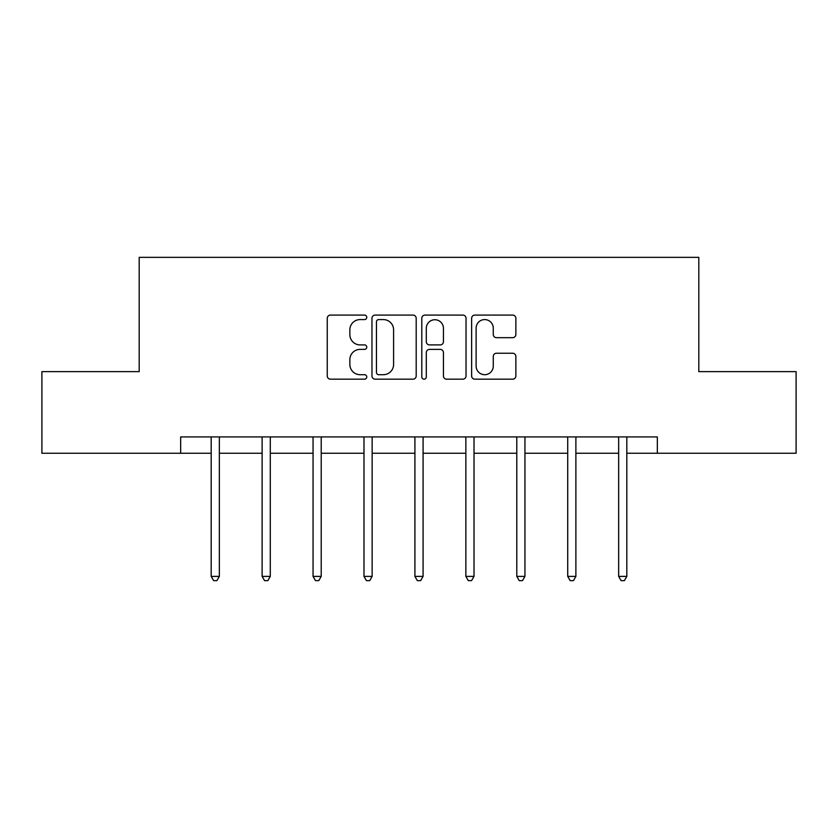 <?xml version="1.0" encoding="UTF-8"?>
<svg xmlns="http://www.w3.org/2000/svg" width="838" height="838" viewBox="0 0 838 838"><rect width="100%" height="100%" fill="white"/><g stroke="black" fill="none" stroke-linecap="round" stroke-linejoin="round"><path stroke-width="1.26" d="M366.761 317.33A2.242 2.242 0 0 0 364.52 315.088L330.465 315.088A3.205 3.205 0 0 0 327.26 318.293L327.26 375.979A3.205 3.205 0 0 0 330.465 379.185L364.52 379.185A2.242 2.242 0 0 0 366.761 376.943A2.242 2.242 0 0 0 364.52 374.701L360.11 374.701A10.255 10.255 0 0 1 349.855 364.446L349.855 359.638A10.255 10.255 0 0 1 360.11 349.383L364.52 349.383A2.242 2.242 0 0 0 366.761 347.142A2.242 2.242 0 0 0 364.52 344.9L360.11 344.9A10.255 10.255 0 0 1 349.855 334.645L349.855 329.837A10.255 10.255 0 0 1 360.11 319.582L364.52 319.582A2.242 2.242 0 0 0 366.761 317.33M512.657 337.683A3.205 3.205 0 0 0 515.862 334.477L515.862 318.293A3.205 3.205 0 0 0 512.657 315.088L474.842 315.088A3.205 3.205 0 0 0 471.637 318.293L471.637 375.979A3.205 3.205 0 0 0 474.842 379.185L512.657 379.185A3.205 3.205 0 0 0 515.862 375.979L515.862 356.433A3.205 3.205 0 0 0 512.657 353.227L496.473 353.227A3.205 3.205 0 0 0 493.268 356.433L493.268 366.122A8.569 8.569 0 0 1 484.699 374.701A8.569 8.569 0 0 1 476.12 366.122L476.12 328.15A8.569 8.569 0 0 1 484.699 319.582A8.569 8.569 0 0 1 493.268 328.15L493.268 334.477A3.205 3.205 0 0 0 496.473 337.683L512.657 337.683M180.662 453.253L41.9 453.253L41.9 371.622L139.192 371.622L139.192 257.35L698.808 257.35L698.808 371.622L796.1 371.622L796.1 453.253L657.338 453.253L657.338 436.923L180.662 436.923L180.662 453.253L211.186 453.253M416.193 318.293A3.205 3.205 0 0 0 412.987 315.088L375.173 315.088A3.205 3.205 0 0 0 371.967 318.293L371.967 375.979A3.205 3.205 0 0 0 375.173 379.185L412.987 379.185A3.205 3.205 0 0 0 416.193 375.979L416.193 318.293M425.013 315.088L462.827 315.088A3.205 3.205 0 0 1 466.033 318.293L466.033 375.979A3.205 3.205 0 0 1 462.827 379.185L446.644 379.185A3.205 3.205 0 0 1 443.438 375.979L443.438 352.589A3.205 3.205 0 0 0 440.233 349.383L429.496 349.383A3.205 3.205 0 0 0 426.291 352.589L426.291 376.943A2.242 2.242 0 0 1 424.049 379.185A2.242 2.242 0 0 1 421.807 376.943L421.807 318.293A3.205 3.205 0 0 1 425.013 315.088M219.347 453.253L262.116 453.253M270.286 453.253L313.056 453.253M321.216 453.253L363.985 453.253M372.145 453.253L414.915 453.253M423.085 453.253L465.855 453.253M474.015 453.253L516.784 453.253M524.944 453.253L567.714 453.253M575.884 453.253L618.654 453.253M626.814 453.253L657.338 453.253M378.703 319.582A2.242 2.242 0 0 0 376.461 321.823L376.461 372.46A2.242 2.242 0 0 0 378.703 374.701L383.343 374.701A10.255 10.255 0 0 0 393.598 364.446L393.598 329.837A10.255 10.255 0 0 0 383.343 319.582L378.703 319.582M443.438 328.307A8.569 8.569 0 0 0 434.859 319.739A8.569 8.569 0 0 0 426.291 328.307L426.291 341.695A3.205 3.205 0 0 0 429.496 344.9L440.233 344.9A3.205 3.205 0 0 0 443.438 341.695L443.438 328.307M219.776 436.923L219.587 437.405A3.268 3.268 0 0 0 219.347 438.62L219.347 576.397L211.186 576.397L211.186 438.62A3.268 3.268 0 0 0 210.956 437.405L210.757 436.923M219.347 576.397L216.895 580.65L213.638 580.65L211.186 576.397M270.716 436.923L270.517 437.405A3.268 3.268 0 0 0 270.286 438.62L270.286 576.397L262.116 576.397L262.116 438.62A3.268 3.268 0 0 0 261.885 437.405L261.686 436.923M270.286 576.397L267.835 580.65L264.567 580.65L262.116 576.397M321.645 436.923L321.446 437.405A3.268 3.268 0 0 0 321.216 438.62L321.216 576.397L313.056 576.397L313.056 438.62A3.268 3.268 0 0 0 312.815 437.405L312.626 436.923M321.216 576.397L318.765 580.65L315.497 580.65L313.056 576.397M372.575 436.923L372.386 437.405A3.268 3.268 0 0 0 372.145 438.62L372.145 576.397L363.985 576.397L363.985 438.62A3.268 3.268 0 0 0 363.755 437.405L363.556 436.923M372.145 576.397L369.705 580.65L366.436 580.65L363.985 576.397M423.515 436.923L423.316 437.405A3.268 3.268 0 0 0 423.085 438.62L423.085 576.397L414.915 576.397L414.915 438.62A3.268 3.268 0 0 0 414.684 437.405L414.485 436.923M423.085 576.397L420.634 580.65L417.366 580.65L414.915 576.397M474.444 436.923L474.245 437.405A3.268 3.268 0 0 0 474.015 438.62L474.015 576.397L465.855 576.397L465.855 438.62A3.268 3.268 0 0 0 465.614 437.405L465.425 436.923M474.015 576.397L471.564 580.65L468.295 580.65L465.855 576.397M525.374 436.923L525.185 437.405A3.268 3.268 0 0 0 524.944 438.62L524.944 576.397L516.784 576.397L516.784 438.62A3.268 3.268 0 0 0 516.554 437.405L516.355 436.923M524.944 576.397L522.503 580.65L519.235 580.65L516.784 576.397M576.314 436.923L576.115 437.405A3.268 3.268 0 0 0 575.884 438.62L575.884 576.397L567.714 576.397L567.714 438.62A3.268 3.268 0 0 0 567.483 437.405L567.284 436.923M575.884 576.397L573.433 580.65L570.165 580.65L567.714 576.397M627.243 436.923L627.044 437.405A3.268 3.268 0 0 0 626.814 438.62L626.814 576.397L618.654 576.397L618.654 438.62A3.268 3.268 0 0 0 618.413 437.405L618.224 436.923M626.814 576.397L624.362 580.65L621.105 580.65L618.654 576.397"/></g></svg>
